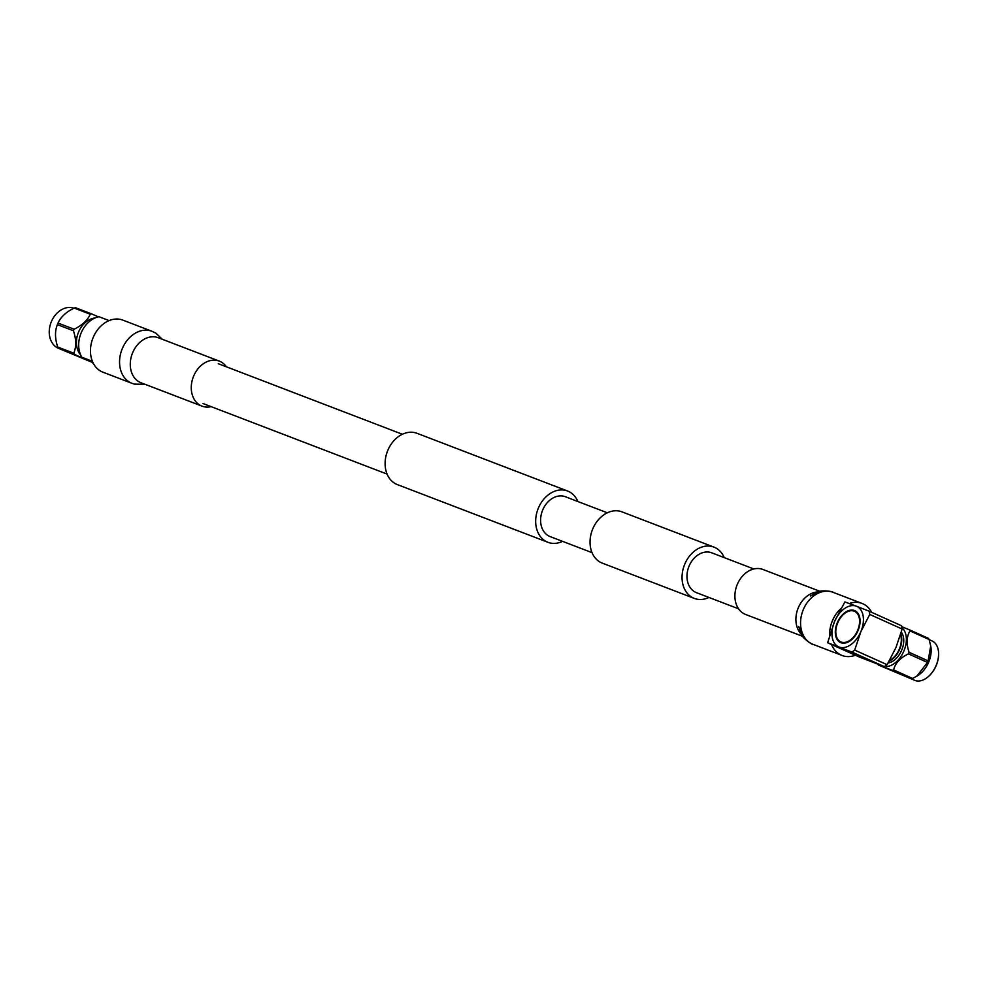 <?xml version="1.0" encoding="UTF-8"?>
<svg xmlns="http://www.w3.org/2000/svg" width="988" height="988" viewBox="0 0 988 988"><rect width="100%" height="100%" fill="white"/><g stroke="black" fill="none" stroke-linecap="round" stroke-linejoin="round"><path stroke-width="1.48" d="M753.832 568.965L711.768 552.835A21.341 16.463 111 0 0 688.932 566.433A21.341 16.463 111 0 0 695.836 592.405A21.341 16.463 111 0 0 696.503 592.689L738.567 608.806M724.229 557.615A27.466 21.193 111 0 0 714.818 547.476A27.466 21.193 111 0 0 713.966 547.117L621.958 511.858A27.466 21.193 111 0 0 592.565 529.358A27.466 21.193 111 0 0 601.445 562.789A27.466 21.193 111 0 0 602.297 563.135L694.305 598.407A27.466 21.193 111 0 0 708.952 597.456M713.966 547.117A27.466 21.193 111 0 0 684.573 564.617A27.466 21.193 111 0 0 693.453 598.049A27.466 21.193 111 0 0 694.305 598.407M562.58 541.35A27.466 21.193 -69 0 1 547.932 542.301L397.374 484.602A27.466 21.193 -69 0 1 396.521 484.244A27.466 21.193 -69 0 1 387.629 450.812A27.466 21.193 -69 0 1 417.035 433.312L567.581 491.011A27.466 21.193 -69 0 1 568.446 491.369A27.466 21.193 -69 0 1 577.856 501.509M547.932 542.301A27.466 21.193 -69 0 1 547.08 541.943A27.466 21.193 -69 0 1 538.188 508.524A27.466 21.193 -69 0 1 567.581 491.011M592.034 552.65L550.118 536.583A21.341 16.463 -69 0 1 549.464 536.311A21.341 16.463 -69 0 1 542.56 510.339A21.341 16.463 -69 0 1 565.395 496.742L607.311 512.797M152.819 331.635A27.874 21.514 111 0 0 151.954 331.276L122.858 320.124A27.874 21.514 111 0 0 93.02 337.884A27.874 21.514 111 0 0 102.036 371.821A27.874 21.514 111 0 0 102.9 372.18L131.997 383.332A27.874 21.514 111 0 1 131.132 382.974A27.874 21.514 111 0 1 122.351 348.48A27.874 21.514 111 0 1 151.954 331.276L155.981 333.228L162.254 339.255M226.4 366.807A24.107 18.611 111 0 0 220.04 361.423A24.107 18.611 111 0 0 219.299 361.114A24.107 18.611 111 0 0 193.487 376.477A24.107 18.611 111 0 0 201.28 405.833A24.107 18.611 111 0 0 202.034 406.142A24.107 18.611 111 0 0 211.123 406.648M855.349 655.229A27.874 21.514 -69 0 1 842.109 655.489A27.874 21.514 -69 0 1 841.245 655.13A27.874 21.514 -69 0 1 831.563 644.534M829.673 635.309A27.874 21.514 -69 0 1 840.986 608.559M849.26 603.532A27.874 21.514 -69 0 1 862.055 603.433A27.874 21.514 -69 0 1 862.919 603.804A27.874 21.514 -69 0 1 871.651 612.325M802.701 636.358L745.668 614.499A24.107 18.611 -69 0 1 744.915 614.19A24.107 18.611 -69 0 1 737.122 584.834A24.107 18.611 -69 0 1 762.934 569.471L819.966 591.33M58.835 348.48A21.514 16.598 -69 0 1 49.672 327.386A21.514 16.598 -69 0 1 66.233 307.836A21.514 16.598 -69 0 1 73.952 308.194M91.427 361.781A24.935 19.241 -69 0 1 91.02 361.867L58.44 348.282A24.935 19.241 111 0 1 57.724 347.035C54.896 338.501 54.785 331.029 57.378 324.62A24.935 19.241 111 0 1 58.033 323.051C60.725 317.012 66.11 312.01 74.186 308.071A24.935 19.241 111 0 1 74.866 307.898A24.935 19.241 111 0 1 75.557 307.75L91.625 313.912A24.935 19.241 111 0 0 90.945 314.061A24.935 19.241 111 0 0 90.266 314.233L74.186 308.071M80.781 355.198A21.514 16.598 -69 0 1 77.891 333.833A21.514 16.598 -69 0 1 93.415 318.247A21.514 16.598 -69 0 1 95.058 317.963M58.033 323.051L74.112 329.214C82.189 325.274 87.574 320.285 90.266 314.233M74.112 329.214A24.935 19.241 111 0 0 73.445 330.782L57.378 324.62M57.724 347.035L73.804 353.198C76.397 346.788 76.286 339.316 73.445 330.782M73.804 353.198A24.935 19.241 111 0 0 74.508 354.433L58.44 348.282M91.02 361.867L74.508 354.433M109.088 320.594L98.973 316.716A25.033 19.315 111 0 0 81.189 332.833A25.033 19.315 111 0 0 81.856 357.248L90.217 360.447L93.675 363.967M91.217 361.559L81.856 357.248M91.625 313.912L98.405 316.839M841.06 642.002A16.759 10.646 -65.8 0 0 841.307 642.126A16.759 10.646 -65.8 0 0 841.665 642.274A16.759 10.646 -65.8 0 0 852.113 639.261M860.079 621.538A16.759 10.646 -65.8 0 0 855.052 611.547A16.759 10.646 -65.8 0 0 854.805 611.449M841.171 642.039A16.759 10.646 -65.8 0 0 857.522 630.702A16.759 10.646 -65.8 0 0 854.558 611.325A16.759 10.646 -65.8 0 0 854.2 611.177A16.759 10.646 -65.8 0 0 837.849 622.526A16.759 10.646 -65.8 0 0 840.813 641.904A16.759 10.646 -65.8 0 0 841.171 642.039M854.472 610.535A17.463 11.103 -65.8 0 0 837.441 622.354A17.463 11.103 -65.8 0 0 840.529 642.546A17.463 11.103 -65.8 0 0 840.887 642.694A17.463 11.103 -65.8 0 0 857.93 630.875A17.463 11.103 -65.8 0 0 854.842 610.683A17.463 11.103 -65.8 0 0 854.472 610.535M855.089 610.806A17.463 11.103 -65.8 0 0 854.978 610.757A17.463 11.103 -65.8 0 0 843.752 614.19M835.786 631.912A17.463 11.103 -65.8 0 0 840.776 642.645M900.772 633.913A17.833 11.337 114.2 0 1 889.138 661.17M901.278 632.147A17.833 11.337 114.2 0 1 901.636 650.314A17.833 11.337 114.2 0 1 888.101 662.96M900.525 634.741A17.216 10.942 114.2 0 1 889.558 660.416M928.745 676.237A20.81 13.227 -65.8 0 0 928.905 676.088A20.81 13.227 -65.8 0 0 938.6 654.525A20.81 13.227 -65.8 0 0 938.6 654.315M929.128 639.644L932.153 641.002A21.514 13.671 114.2 0 1 938.6 654.093A21.514 13.671 114.2 0 1 928.572 676.385A21.514 13.671 114.2 0 1 922.471 680.226A21.514 13.671 114.2 0 1 914.505 680.25L911.492 678.892M930.807 646.523A21.514 13.671 114.2 0 1 930.881 646.955A21.514 13.671 114.2 0 1 918.111 675.347L912.628 678.472A24.935 15.845 -65.8 0 1 912.023 678.707A24.935 15.845 -65.8 0 1 911.43 678.917L892.362 670.346A24.935 15.845 -65.8 0 0 892.967 670.136A24.935 15.845 -65.8 0 0 893.572 669.901L912.628 678.472M929.091 639.508A24.935 15.845 -65.8 0 0 928.547 638.396L909.479 629.825A24.935 15.845 -65.8 0 1 910.022 630.937C906.502 636.593 906.181 643.719 909.096 652.315L928.152 660.886L930.708 645.942L929.091 639.508L910.022 630.937M916.889 676.113L927.485 662.442A24.935 15.845 -65.8 0 0 928.152 660.886M901.945 627.775A21.514 13.671 114.2 0 1 905.02 647.881A21.514 13.671 114.2 0 1 890.237 665.739A21.514 13.671 114.2 0 1 884.606 666.431M927.485 662.442L908.429 653.871C900.278 657.749 895.326 663.096 893.572 669.901M908.429 653.871A24.935 15.845 -65.8 0 0 909.096 652.315M901.76 626.713L909.479 629.825M911.43 678.917L878.431 665.01L892.362 670.346M878.085 664.307A24.935 15.845 -65.8 0 0 878.431 665.01M851.928 652.055L854.694 650.104L860.857 631.665L869.761 614.45L869.181 611.214L856.312 606.187L844.876 601.927L834.514 621.563L827.623 642.768L859.288 657.008L884.322 666.628L851.928 652.055L827.623 642.768M854.694 650.104L887.101 664.677L895.993 647.461L902.155 629.023L869.761 614.45M869.181 611.214L901.575 625.787L902.155 629.023M834.514 621.563A22.181 14.091 -65.8 0 0 839.059 647.041A22.181 14.091 -65.8 0 0 860.857 631.665A22.181 14.091 -65.8 0 0 856.312 606.187A22.181 14.091 -65.8 0 0 834.514 621.563M887.101 664.677L884.322 666.628M158.191 337.698L158.29 337.735A24.107 18.611 111 0 0 132.688 352.617A24.107 18.611 111 0 0 140.284 382.455A24.107 18.611 111 0 0 141.037 382.764L202.034 406.142M803.615 635.827L798.736 626.54L801.033 633.506C801.515 637.606 812.976 645.473 813.013 644.337A27.874 21.514 -69 0 1 812.136 643.978A27.874 21.514 -69 0 1 803.355 609.485A27.874 21.514 -69 0 1 832.958 592.281L862.055 603.433M801.626 634.629A24.107 18.611 -69 0 1 798.316 607.731A24.107 18.611 -69 0 1 818.002 591.898M218.274 363.695L402.375 434.263M203.009 403.536L387.111 474.104M158.29 337.735L219.299 361.114M145.001 384.283L134.38 384.134L131.997 383.332M820.287 592.343L810.444 595.986L816.804 592.343C819.904 589.614 833.687 591.417 832.958 592.281M842.109 655.489L813.013 644.337M930.881 646.955L930.708 645.942"/></g></svg>

